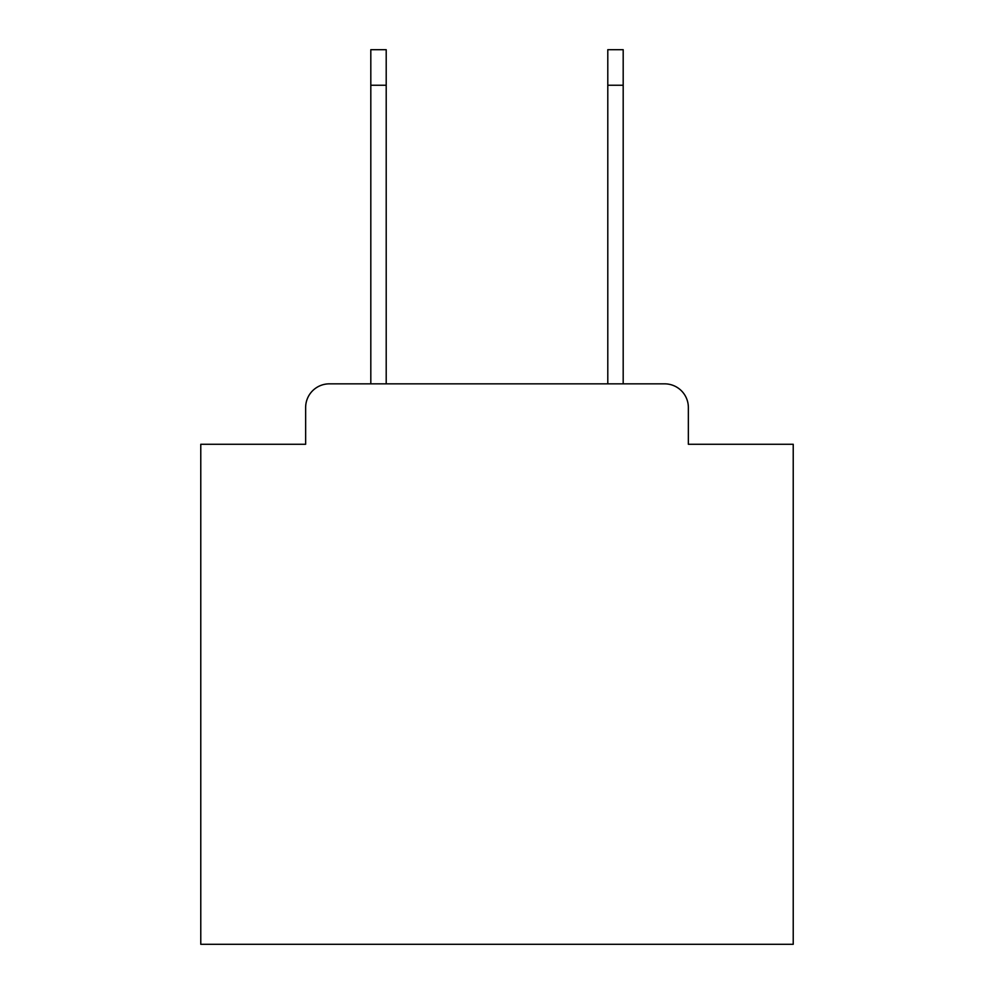 <?xml version="1.0" encoding="UTF-8"?>
<svg xmlns="http://www.w3.org/2000/svg" width="994" height="994" viewBox="0 0 994 994"><rect width="100%" height="100%" fill="white"/><g stroke="black" fill="none" stroke-linecap="round" stroke-linejoin="round"><path stroke-width="1.49" d="M305.643 407.54L305.643 444.268L305.643 407.54A23.694 23.694 0 0 1 329.337 383.846L370.812 383.846L370.812 49.7L386.206 49.7L386.206 383.846L607.794 383.846L607.794 49.7L623.188 49.7L623.188 85.248L607.794 85.248M688.357 444.268L688.357 407.54L688.357 444.268L793.224 444.268L793.224 944.3L200.776 944.3L200.776 444.268L305.643 444.268M688.357 407.54A23.694 23.694 0 0 0 664.663 383.846L329.337 383.846M623.188 85.248L623.188 383.846L664.663 383.846M370.812 85.248L386.206 85.248"/></g></svg>
